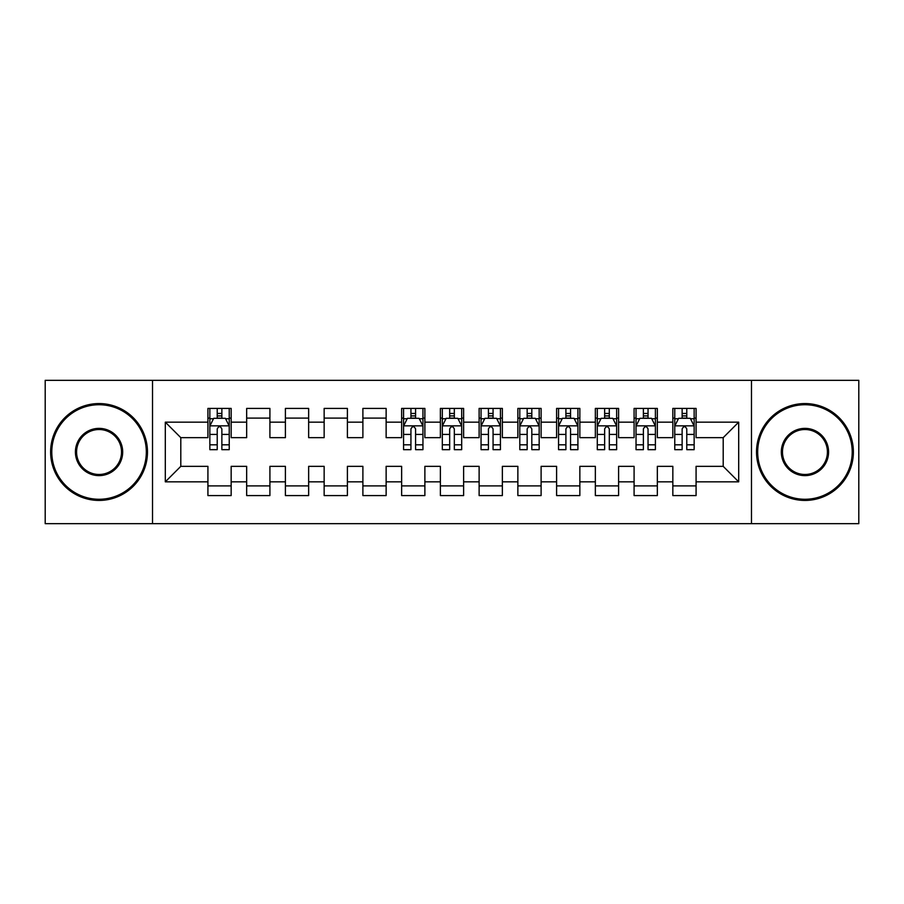 <?xml version="1.0" encoding="UTF-8"?>
<svg xmlns="http://www.w3.org/2000/svg" width="904" height="904" viewBox="0 0 904 904"><rect width="100%" height="100%" fill="white"/><g stroke="black" fill="none" stroke-linecap="round" stroke-linejoin="round"><path stroke-width="1.36" d="M751.484 523.676L858.8 523.676L858.8 380.324L751.484 380.324L751.484 523.676L152.516 523.676L152.516 380.324L45.2 380.324L45.2 523.676L152.516 523.676M751.484 380.324L152.516 380.324M165.308 481.832L165.308 422.168L207.92 422.168L207.92 437.66L180.8 437.66L180.8 466.34L165.308 481.832L207.92 481.832L207.92 495.584L231.164 495.584L231.164 481.832L246.668 481.832L246.668 495.584L269.912 495.584L269.912 481.832L285.404 481.832L285.404 495.584L308.648 495.584L308.648 481.832L324.152 481.832L324.152 495.584L347.396 495.584L347.396 481.832L362.888 481.832L362.888 495.584L386.132 495.584L386.132 481.832L401.636 481.832L401.636 495.584L424.88 495.584L424.88 481.832L440.372 481.832L440.372 495.584L463.628 495.584L463.628 481.832L479.12 481.832L479.12 495.584L502.364 495.584L502.364 481.832L517.868 481.832L517.868 495.584L541.112 495.584L541.112 481.832L556.604 481.832L556.604 495.584L579.848 495.584L579.848 481.832L595.352 481.832L595.352 495.584L618.596 495.584L618.596 481.832L634.088 481.832L634.088 495.584L657.332 495.584L657.332 481.832L672.836 481.832L672.836 495.584L696.08 495.584L696.08 466.34L723.2 466.34L723.2 437.66L696.08 437.66L696.08 422.168L738.692 422.168L738.692 481.832L696.08 481.832M696.08 422.168L696.08 408.416L672.836 408.416L672.836 422.168L657.332 422.168L657.332 408.416L634.088 408.416L634.088 422.168L618.596 422.168L618.596 408.416L595.352 408.416L595.352 422.168L579.848 422.168L579.848 408.416L556.604 408.416L556.604 422.168L541.112 422.168L541.112 408.416L517.868 408.416L517.868 422.168L502.364 422.168L502.364 408.416L479.12 408.416L479.12 422.168L463.628 422.168L463.628 408.416L440.372 408.416L440.372 422.168L424.88 422.168L424.88 408.416L401.636 408.416L401.636 422.168L386.132 422.168L386.132 408.416L362.888 408.416L362.888 422.168L347.396 422.168L347.396 408.416L324.152 408.416L324.152 422.168L308.648 422.168L308.648 408.416L285.404 408.416L285.404 422.168L269.912 422.168L269.912 408.416L246.668 408.416L246.668 422.168L231.164 422.168L231.164 408.416L207.92 408.416L207.92 422.168M657.332 481.832L657.332 466.34L672.836 466.34L672.836 481.832M738.692 422.168L723.2 437.66M618.596 481.832L618.596 466.34L634.088 466.34L634.088 481.832M672.836 422.168L672.836 437.66L657.332 437.66L657.332 422.168M579.848 481.832L579.848 466.34L595.352 466.34L595.352 481.832M634.088 422.168L634.088 437.66L618.596 437.66L618.596 422.168M541.112 481.832L541.112 466.34L556.604 466.34L556.604 481.832M595.352 422.168L595.352 437.66L579.848 437.66L579.848 422.168M502.364 481.832L502.364 466.34L517.868 466.34L517.868 481.832M556.604 422.168L556.604 437.66L541.112 437.66L541.112 422.168M463.628 481.832L463.628 466.34L479.12 466.34L479.12 481.832M517.868 422.168L517.868 437.66L502.364 437.66L502.364 422.168M424.88 481.832L424.88 466.34L440.372 466.34L440.372 481.832M479.12 422.168L479.12 437.66L463.628 437.66L463.628 422.168M386.132 481.832L386.132 466.34L401.636 466.34L401.636 481.832M440.372 422.168L440.372 437.66L424.88 437.66L424.88 422.168M347.396 481.832L347.396 466.34L362.888 466.34L362.888 481.832M401.636 422.168L401.636 437.66L386.132 437.66L386.132 422.168M308.648 481.832L308.648 466.34L324.152 466.34L324.152 481.832M362.888 422.168L362.888 437.66L347.396 437.66L347.396 422.168M269.912 481.832L269.912 466.34L285.404 466.34L285.404 481.832M324.152 422.168L324.152 437.66L308.648 437.66L308.648 422.168M231.164 481.832L231.164 466.34L246.668 466.34L246.668 481.832M285.404 422.168L285.404 437.66L269.912 437.66L269.912 422.168M180.8 466.34L207.92 466.34L207.92 481.832M246.668 422.168L246.668 437.66L231.164 437.66L231.164 422.168M672.836 418.1L674.768 418.1M694.148 418.1L696.08 418.1M634.088 418.1L636.032 418.1M655.4 418.1L657.332 418.1M595.352 418.1L597.284 418.1M616.652 418.1L618.596 418.1M556.604 418.1L558.548 418.1M577.916 418.1L579.848 418.1M517.868 418.1L519.8 418.1M539.168 418.1L541.112 418.1M479.12 418.1L481.052 418.1M500.432 418.1L502.364 418.1M440.372 418.1L442.316 418.1M461.684 418.1L463.628 418.1M401.636 418.1L403.568 418.1M422.948 418.1L424.88 418.1M362.888 418.1L386.132 418.1M324.152 418.1L347.396 418.1M285.404 418.1L308.648 418.1M246.668 418.1L269.912 418.1M207.92 418.1L209.852 418.1M229.232 418.1L231.164 418.1M207.92 485.9L231.164 485.9M246.668 485.9L269.912 485.9M285.404 485.9L308.648 485.9M324.152 485.9L347.396 485.9M362.888 485.9L386.132 485.9M401.636 485.9L424.88 485.9M440.372 485.9L463.628 485.9M479.12 485.9L502.364 485.9M517.868 485.9L541.112 485.9M556.604 485.9L579.848 485.9M595.352 485.9L618.596 485.9M634.088 485.9L657.332 485.9M672.836 485.9L696.08 485.9M165.308 422.168L180.8 437.66M723.2 466.34L738.692 481.832M221.864 413.456L217.22 413.456M229.232 444.813L221.864 444.813L221.864 449.672L229.232 449.672L229.232 426.044L225.356 418.292L213.728 418.292L209.852 426.044L209.852 449.672L217.22 449.672L217.22 444.813L209.852 444.813M209.852 426.044L209.852 408.416M229.232 426.044L229.232 408.416M217.22 418.292L217.22 408.416M221.864 408.416L221.864 418.292M221.864 444.813L221.864 428.948C220.316 425.965 218.768 425.965 217.22 428.948L217.22 444.813M221.864 418.1L217.22 418.1M99.056 499.268A47.268 47.268 0 0 0 146.324 452A47.268 47.268 0 0 0 99.056 404.732A47.268 47.268 0 0 0 51.788 452A47.268 47.268 0 0 0 99.056 499.268M99.056 403.568A48.432 48.432 0 0 1 147.476 452A48.432 48.432 0 0 1 99.056 500.432A48.432 48.432 0 0 1 50.624 452A48.432 48.432 0 0 1 99.056 403.568M99.056 475.628A23.628 23.628 0 0 1 75.416 452A23.628 23.628 0 0 1 99.056 428.372A23.628 23.628 0 0 1 122.684 452A23.628 23.628 0 0 1 99.056 475.628M99.056 429.524A22.476 22.476 0 0 0 76.58 452A22.476 22.476 0 0 0 99.056 474.476A22.476 22.476 0 0 0 121.52 452A22.476 22.476 0 0 0 99.056 429.524M804.944 499.268A47.268 47.268 0 0 0 852.212 452A47.268 47.268 0 0 0 804.944 404.732A47.268 47.268 0 0 0 757.676 452A47.268 47.268 0 0 0 804.944 499.268M804.944 403.568A48.432 48.432 0 0 1 853.376 452A48.432 48.432 0 0 1 804.944 500.432A48.432 48.432 0 0 1 756.524 452A48.432 48.432 0 0 1 804.944 403.568M804.944 475.628A23.628 23.628 0 0 1 781.316 452A23.628 23.628 0 0 1 804.944 428.372A23.628 23.628 0 0 1 828.584 452A23.628 23.628 0 0 1 804.944 475.628M804.944 429.524A22.476 22.476 0 0 0 782.48 452A22.476 22.476 0 0 0 804.944 474.476A22.476 22.476 0 0 0 827.42 452A22.476 22.476 0 0 0 804.944 429.524M415.58 413.456L410.936 413.456M422.948 444.813L415.58 444.813L415.58 449.672L422.948 449.672L422.948 426.044L419.072 418.292L407.444 418.292L403.568 426.044L403.568 449.672L410.936 449.672L410.936 444.813L403.568 444.813M403.568 426.044L403.568 408.416M422.948 426.044L422.948 408.416M410.936 418.292L410.936 408.416M415.58 408.416L415.58 418.292M415.58 444.813L415.58 428.948C414.032 425.965 412.484 425.965 410.936 428.948L410.936 444.813M415.58 418.1L410.936 418.1M454.328 413.456L449.672 413.456M461.684 444.813L454.328 444.813L454.328 449.672L461.684 449.672L461.684 426.044L457.808 418.292L446.192 418.292L442.316 426.044L442.316 449.672L449.672 449.672L449.672 444.813L442.316 444.813M442.316 426.044L442.316 408.416M461.684 426.044L461.684 408.416M449.672 418.292L449.672 408.416M454.328 408.416L454.328 418.292M454.328 444.813L454.328 428.948C452.78 425.965 451.232 425.965 449.672 428.948L449.672 444.813M454.328 418.1L449.672 418.1M493.064 413.456L488.42 413.456M500.432 444.813L493.064 444.813L493.064 449.672L500.432 449.672L500.432 426.044L496.556 418.292L484.928 418.292L481.052 426.044L481.052 449.672L488.42 449.672L488.42 444.813L481.052 444.813M481.052 426.044L481.052 408.416M500.432 426.044L500.432 408.416M488.42 418.292L488.42 408.416M493.064 408.416L493.064 418.292M493.064 444.813L493.064 428.948C491.516 425.965 489.968 425.965 488.42 428.948L488.42 444.813M493.064 418.1L488.42 418.1M531.812 413.456L527.156 413.456M539.168 444.813L531.812 444.813L531.812 449.672L539.168 449.672L539.168 426.044L535.292 418.292L523.676 418.292L519.8 426.044L519.8 449.672L527.156 449.672L527.156 444.813L519.8 444.813M519.8 426.044L519.8 408.416M539.168 426.044L539.168 408.416M527.156 418.292L527.156 408.416M531.812 408.416L531.812 418.292M531.812 444.813L531.812 428.948C530.264 425.965 528.716 425.965 527.156 428.948L527.156 444.813M531.812 418.1L527.156 418.1M570.548 413.456L565.904 413.456M577.916 444.813L570.548 444.813L570.548 449.672L577.916 449.672L577.916 426.044L574.04 418.292L562.412 418.292L558.548 426.044L558.548 449.672L565.904 449.672L565.904 444.813L558.548 444.813M558.548 426.044L558.548 408.416M577.916 426.044L577.916 408.416M565.904 418.292L565.904 408.416M570.548 408.416L570.548 418.292M570.548 444.813L570.548 428.948C569 425.965 567.452 425.965 565.904 428.948L565.904 444.813M570.548 418.1L565.904 418.1M609.296 413.456L604.652 413.456M616.652 444.813L609.296 444.813L609.296 449.672L616.652 449.672L616.652 426.044L612.788 418.292L601.16 418.292L597.284 426.044L597.284 449.672L604.652 449.672L604.652 444.813L597.284 444.813M597.284 426.044L597.284 408.416M616.652 426.044L616.652 408.416M604.652 418.292L604.652 408.416M609.296 408.416L609.296 418.292M609.296 444.813L609.296 428.948C607.748 425.965 606.2 425.965 604.652 428.948L604.652 444.813M609.296 418.1L604.652 418.1M648.044 413.456L643.388 413.456M655.4 444.813L648.044 444.813L648.044 449.672L655.4 449.672L655.4 426.044L651.524 418.292L639.908 418.292L636.032 426.044L636.032 449.672L643.388 449.672L643.388 444.813L636.032 444.813M636.032 426.044L636.032 408.416M655.4 426.044L655.4 408.416M643.388 418.292L643.388 408.416M648.044 408.416L648.044 418.292M648.044 444.813L648.044 428.948C646.496 425.965 644.936 425.965 643.388 428.948L643.388 444.813M648.044 418.1L643.388 418.1M686.78 413.456L682.136 413.456M694.148 444.813L686.78 444.813L686.78 449.672L694.148 449.672L694.148 426.044L690.272 418.292L678.644 418.292L674.768 426.044L674.768 449.672L682.136 449.672L682.136 444.813L674.768 444.813M674.768 426.044L674.768 408.416M694.148 426.044L694.148 408.416M682.136 418.292L682.136 408.416M686.78 408.416L686.78 418.292M686.78 444.813L686.78 428.948C685.232 425.965 683.684 425.965 682.136 428.948L682.136 444.813M686.78 418.1L682.136 418.1M229.13 425.852L209.954 425.852M209.852 418.755L213.502 418.755M225.582 418.755L229.232 418.755M217.22 434.428L209.852 434.428M229.232 434.428L221.864 434.428M221.864 415.919L217.22 415.919M422.846 425.852L403.67 425.852M403.568 418.755L407.218 418.755M419.298 418.755L422.948 418.755M410.936 434.428L403.568 434.428M422.948 434.428L415.58 434.428M415.58 415.919L410.936 415.919M461.594 425.852L442.406 425.852M442.316 418.755L445.954 418.755M458.046 418.755L461.684 418.755M449.672 434.428L442.316 434.428M461.684 434.428L454.328 434.428M454.328 415.919L449.672 415.919M500.33 425.852L481.154 425.852M481.052 418.755L484.702 418.755M496.782 418.755L500.432 418.755M488.42 434.428L481.052 434.428M500.432 434.428L493.064 434.428M493.064 415.919L488.42 415.919M539.078 425.852L519.902 425.852M519.8 418.755L523.439 418.755M535.53 418.755L539.168 418.755M527.156 434.428L519.8 434.428M539.168 434.428L531.812 434.428M531.812 415.919L527.156 415.919M577.814 425.852L558.638 425.852M558.548 418.755L562.186 418.755M574.277 418.755L577.916 418.755M565.904 434.428L558.548 434.428M577.916 434.428L570.548 434.428M570.548 415.919L565.904 415.919M616.562 425.852L597.386 425.852M597.284 418.755L600.923 418.755M613.014 418.755L616.652 418.755M604.652 434.428L597.284 434.428M616.652 434.428L609.296 434.428M609.296 415.919L604.652 415.919M655.298 425.852L636.122 425.852M636.032 418.755L639.67 418.755M651.761 418.755L655.4 418.755M643.388 434.428L636.032 434.428M655.4 434.428L648.044 434.428M648.044 415.919L643.388 415.919M694.046 425.852L674.87 425.852M674.768 418.755L678.418 418.755M690.498 418.755L694.148 418.755M682.136 434.428L674.768 434.428M694.148 434.428L686.78 434.428M686.78 415.919L682.136 415.919"/></g></svg>
